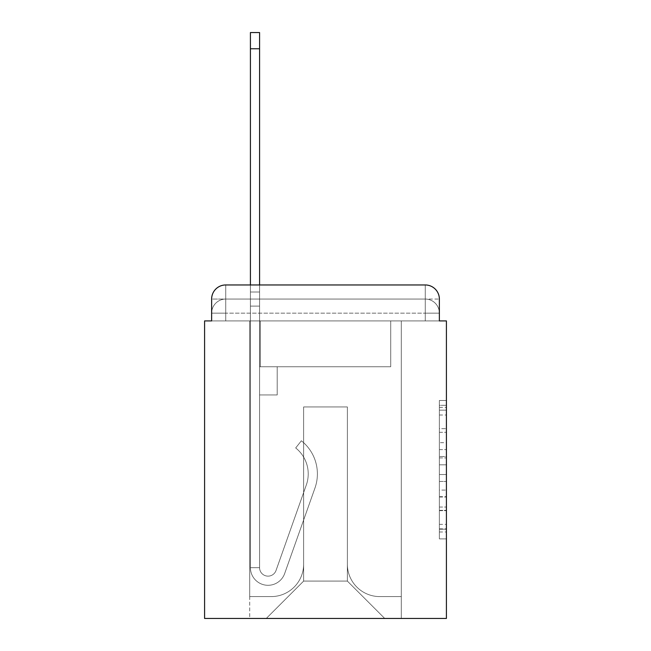 <?xml version="1.0" encoding="UTF-8"?>
<svg xmlns="http://www.w3.org/2000/svg" width="651" height="651" viewBox="0 0 651 651"><rect width="100%" height="100%" fill="white"/><g stroke="black" fill="none" stroke-linecap="round" stroke-linejoin="round"><path stroke-width="0.49" stroke-dasharray="3.25 2.44" d="M439.368 442.696L439.368 464.838L446.415 464.838L446.415 531.973L446.415 407.396L446.415 464.838L439.368 464.838L439.368 405.321L439.368 538.89L439.368 400.479L439.368 529.198L446.415 529.198L439.368 529.198L446.415 529.198L439.368 529.198L439.368 507.056L439.368 538.89L446.415 538.89L446.415 400.479L446.415 528.856L446.415 474.53L439.368 474.53L446.415 474.53L446.415 507.056L446.415 410.163L439.368 410.163L446.415 410.163L446.415 538.89L446.415 407.396L446.415 538.89L439.368 538.89L439.368 400.479L446.415 400.479L446.415 407.396L446.415 400.479L446.415 407.396L446.415 400.479L446.415 405.321L446.415 400.479L439.368 400.479L439.368 410.163L446.415 410.163L439.368 410.163L439.368 442.696L446.415 442.696M225.734 320.919L211.632 320.919L211.632 313.164L425.266 313.164L211.632 313.164L225.734 313.164L225.734 299.061L425.266 299.061L225.734 299.061L425.266 299.061L425.266 313.164L439.368 313.164L425.266 313.164L425.266 299.061L425.266 313.164L439.368 313.164L425.266 313.164L439.368 313.164L425.266 313.164L439.368 313.164L425.266 313.164L439.368 313.164L425.266 313.164L439.368 313.164L425.266 313.164L425.266 299.061L425.266 313.164L425.266 299.061L425.266 313.164L425.266 299.061L425.266 313.164L425.266 299.061L425.266 313.164L425.266 299.061L439.368 299.061L211.632 299.061A14.102 14.102 0 0 1 225.734 284.959A14.102 14.102 0 0 0 211.632 299.061L225.734 299.061A14.102 14.102 0 0 0 211.632 313.164L225.734 313.164L225.734 299.061A14.102 14.102 0 0 0 211.632 313.164L225.734 313.164L211.632 313.164L225.734 313.164L211.632 313.164L225.734 313.164L211.632 313.164L211.632 320.919L211.632 313.164L211.632 320.919L211.632 313.164L211.632 320.919L204.585 320.919L204.585 618.45L446.415 618.45L446.415 320.919L439.368 320.919L439.368 299.061A14.102 14.102 0 0 0 425.266 284.959L225.734 284.959A14.102 14.102 0 0 0 211.632 299.061L211.632 320.919L425.266 320.919L225.734 320.919L425.266 320.919L225.734 320.919L425.266 320.919L225.734 320.919L425.266 320.919L225.734 320.919L425.266 320.919L225.734 320.919L425.266 320.919L225.734 320.919L425.266 320.919L225.734 320.919L225.734 313.164L211.632 313.164L225.734 313.164L225.734 299.061A14.102 14.102 0 0 0 211.632 313.164A14.102 14.102 0 0 1 225.734 299.061A14.102 14.102 0 0 0 211.632 313.164A14.102 14.102 0 0 1 225.734 299.061L225.734 320.919L225.734 299.061L225.734 320.919L225.734 299.061L225.734 320.919L225.734 313.164L225.734 320.919L225.734 313.164L225.734 320.919L225.734 313.164L225.734 320.919L225.734 313.164L225.734 320.919L211.632 320.919L225.734 320.919M446.415 456.538L446.415 449.613L446.415 456.538L439.368 456.538L439.368 428.675L439.368 510.685L439.368 490.097L446.415 490.097L439.368 490.097L439.368 538.89L446.415 538.89L439.368 538.89L446.415 538.89L439.368 538.89L439.368 400.479L446.415 400.479L439.368 400.479L446.415 400.479L439.368 400.479L439.368 456.538L446.415 456.538M250.415 284.959L259.578 284.959L259.578 292.006L259.578 32.55L259.578 366.749L277.204 366.749L259.578 366.749L277.204 366.749L259.578 366.749L259.578 567.688A8.463 8.463 0 0 0 276.016 570.512A8.463 8.463 0 0 1 259.578 567.688A8.463 8.463 0 0 0 276.016 570.512L306.32 484.979A33.136 33.136 0 0 0 295.684 447.953A33.136 33.136 0 0 1 306.32 484.979A33.136 33.136 0 0 0 295.684 447.953L301.38 440.776A42.307 42.307 0 0 1 314.962 488.047L284.65 573.572A17.626 17.626 0 0 1 250.415 567.688L250.415 292.006L259.578 292.006L259.578 32.55L259.578 366.749L259.578 32.55L259.578 366.749L277.204 366.749L277.204 394.945L277.204 366.749L277.204 394.945L259.578 394.945L259.578 567.688L250.415 567.688L250.415 292.006L259.578 292.006L259.578 32.55L259.578 306.108L259.578 32.55L250.415 32.55L250.415 306.108L250.415 292.006L259.578 292.006L259.578 366.749L277.204 366.749L259.578 366.749L259.578 394.945L259.578 292.006L250.415 292.006L259.578 292.006L250.415 292.006L250.415 32.55L250.415 306.108L250.415 292.006L259.578 292.006L250.415 292.006L259.578 292.006L250.415 292.006L250.415 32.55L250.415 306.108L250.415 292.006L259.578 292.006L250.415 292.006L259.578 292.006L250.415 292.006L250.415 32.55L250.415 306.108L250.415 292.006L259.578 292.006L250.415 292.006L259.578 292.006L250.415 292.006L250.415 32.55L250.415 306.108L250.415 292.006L259.578 292.006L250.415 292.006L259.578 292.006L250.415 292.006L250.415 48.768L250.415 306.108L259.578 306.108L259.578 366.749L277.204 366.749L259.578 366.749L277.204 366.749L277.204 394.945L259.578 394.945L259.578 567.688L250.415 567.688L250.415 306.108L259.578 306.108L259.578 292.006L250.415 292.006L259.578 292.006L250.415 292.006L259.578 292.006L259.578 567.688A8.463 8.463 0 0 0 276.016 570.512L306.32 484.979A33.136 33.136 0 0 0 295.684 447.953L301.38 440.776A42.307 42.307 0 0 1 314.962 488.047L284.65 573.572A17.626 17.626 0 0 1 250.415 567.688L250.415 306.108L259.578 306.108L259.578 366.749L259.578 306.108L259.578 366.749L277.204 366.749L277.204 394.945L259.578 394.945L259.578 366.749L277.204 366.749L259.578 366.749L259.578 567.688A8.463 8.463 0 0 0 276.016 570.512A8.463 8.463 0 0 1 259.578 567.688L250.415 567.688L250.415 306.108L259.578 306.108L259.578 366.749L277.204 366.749L259.578 366.749L277.204 366.749L277.204 394.945L259.578 394.945L259.578 567.688L250.415 567.688L250.415 306.108L259.578 306.108L259.578 394.945L259.578 366.749L277.204 366.749L277.204 394.945L277.204 366.749L259.578 366.749L277.204 366.749L259.578 366.749L259.578 567.688A8.463 8.463 0 0 0 276.016 570.512L306.32 484.979A33.136 33.136 0 0 0 295.684 447.953A33.136 33.136 0 0 1 306.32 484.979A33.136 33.136 0 0 0 295.684 447.953L301.38 440.776A42.307 42.307 0 0 1 314.962 488.047L284.65 573.572A17.626 17.626 0 0 1 250.415 567.688L250.415 306.108L259.578 306.108L259.578 366.749L277.204 366.749L277.204 394.945L277.204 366.749L277.204 394.945L259.578 394.945L259.578 567.688A8.463 8.463 0 0 0 276.016 570.512L306.32 484.979A33.136 33.136 0 0 0 295.684 447.953L301.38 440.776A42.307 42.307 0 0 1 314.962 488.047L284.65 573.572A17.626 17.626 0 0 1 250.415 567.688L250.415 306.108L259.578 306.108L250.415 306.108L259.578 306.108L250.415 306.108L259.578 306.108L250.415 306.108L259.578 306.108L250.415 306.108L250.415 567.688L250.415 284.959M439.368 320.919L439.368 313.164L439.368 320.919L439.368 313.164L439.368 320.919L439.368 313.164L439.368 320.919L425.266 320.919L439.368 320.919L425.266 320.919L439.368 320.919L425.266 320.919L439.368 320.919L425.266 320.919L439.368 320.919L425.266 320.919L439.368 320.919L425.266 320.919L439.368 320.919L425.266 320.919L439.368 320.919L439.368 299.061A14.102 14.102 0 0 0 425.266 284.959L225.734 284.959L225.734 299.061L225.734 284.959A14.102 14.102 0 0 0 211.632 299.061L211.632 320.919M347.357 564.165A32.436 32.436 0 0 0 379.785 596.593A32.436 32.436 0 0 1 347.357 564.165L347.357 406.932L347.357 564.165A32.436 32.436 0 0 0 379.785 596.593L401.293 596.593L379.785 596.593A32.436 32.436 0 0 1 347.357 564.165L347.357 406.932L303.643 406.932L347.357 406.932L347.357 564.165A32.436 32.436 0 0 0 379.785 596.593L401.293 596.593L379.785 596.593A32.436 32.436 0 0 1 347.357 564.165L347.357 406.932L303.643 406.932L303.643 564.165L303.643 406.932L347.357 406.932L347.357 564.165A32.436 32.436 0 0 0 379.785 596.593L401.293 596.593L379.785 596.593A32.436 32.436 0 0 1 347.357 564.165L347.357 406.932L303.643 406.932L303.643 564.165A32.436 32.436 0 0 1 271.215 596.593A32.436 32.436 0 0 0 303.643 564.165L303.643 406.932L347.357 406.932L347.357 564.165A32.436 32.436 0 0 0 379.785 596.593L401.293 596.593L379.785 596.593A32.436 32.436 0 0 1 347.357 564.165L347.357 406.932L303.643 406.932L303.643 564.165A32.436 32.436 0 0 1 271.215 596.593L249.707 596.593L271.215 596.593A32.436 32.436 0 0 0 303.643 564.165L303.643 406.932L347.357 406.932L347.357 564.165A32.436 32.436 0 0 0 379.785 596.593L401.293 596.593L379.785 596.593A32.436 32.436 0 0 1 347.357 564.165L347.357 406.932L303.643 406.932L303.643 564.165A32.436 32.436 0 0 1 271.215 596.593L249.707 596.593L271.215 596.593A32.436 32.436 0 0 0 303.643 564.165L303.643 406.932L347.357 406.932L347.357 564.165M249.707 320.919L249.707 596.593L271.215 596.593A32.436 32.436 0 0 0 303.643 564.165A32.436 32.436 0 0 1 271.215 596.593L249.707 596.593L249.707 320.919L260.286 320.919L260.286 366.749L390.714 366.749L260.286 366.749L390.714 366.749L260.286 366.749L390.714 366.749L260.286 366.749L390.714 366.749L260.286 366.749L390.714 366.749L260.286 366.749L390.714 366.749L260.286 366.749L390.714 366.749L260.286 366.749L260.286 320.919L249.707 320.919L249.707 596.593L249.707 320.919L260.286 320.919L260.286 366.749L260.286 320.919L249.707 320.919L249.707 596.593L249.707 320.919L260.286 320.919L260.286 366.749L260.286 320.919L249.707 320.919L249.707 596.593L249.707 320.919L260.286 320.919L260.286 366.749L260.286 320.919L249.707 320.919L249.707 596.593L249.707 320.919L260.286 320.919L260.286 366.749L260.286 320.919L249.707 320.919L249.707 596.593L271.215 596.593A32.436 32.436 0 0 0 303.643 564.165L303.643 406.932L303.643 564.165A32.436 32.436 0 0 1 271.215 596.593A32.436 32.436 0 0 0 303.643 564.165L303.643 406.932L347.357 406.932L303.643 406.932L303.643 564.165A32.436 32.436 0 0 1 271.215 596.593L249.707 596.593L249.707 320.919L260.286 320.919L260.286 366.749L260.286 320.919L249.707 320.919L249.707 618.45L266.275 618.45L249.707 618.45L249.707 320.919L260.286 320.919L260.286 366.749L260.286 320.919L249.707 320.919M390.714 320.919L390.714 366.749L390.714 320.919L401.293 320.919L401.293 596.593L379.785 596.593L401.293 596.593L401.293 320.919L390.714 320.919L390.714 366.749L390.714 320.919L401.293 320.919L401.293 596.593L401.293 320.919L390.714 320.919L390.714 366.749L390.714 320.919L401.293 320.919L401.293 596.593L401.293 320.919L390.714 320.919L390.714 366.749L390.714 320.919L401.293 320.919L401.293 596.593L401.293 320.919L390.714 320.919L390.714 366.749L390.714 320.919L401.293 320.919L401.293 596.593L401.293 320.919L390.714 320.919L390.714 366.749L390.714 320.919L401.293 320.919L401.293 596.593L401.293 320.919L390.714 320.919L390.714 366.749L390.714 320.919L401.293 320.919L401.293 618.45L266.275 618.45L401.293 618.45L401.293 320.919L390.714 320.919M347.357 406.932L347.357 581.083L347.357 406.932L303.643 406.932L303.643 581.083L347.357 581.083L303.643 581.083L303.643 406.932L303.643 581.083L266.275 618.45L303.643 581.083L266.275 618.45L303.643 581.083L303.643 406.932L347.357 406.932L347.357 581.083L384.725 618.45L347.357 581.083L384.725 618.45L347.357 581.083L347.357 406.932L303.643 406.932L347.357 406.932M425.266 284.959A14.102 14.102 0 0 1 439.368 299.061A14.102 14.102 0 0 0 425.266 284.959L425.266 320.919L425.266 284.959M439.368 464.838L446.415 464.838L439.368 464.838M439.368 405.321L439.368 400.479L439.368 405.321L446.415 405.321L439.368 405.321M439.368 510.343L439.368 481.447L439.368 510.343L446.415 510.343L439.368 510.343M439.368 481.447L439.368 474.53L446.415 474.53L439.368 474.53L439.368 481.447L446.415 481.447L439.368 481.447M439.368 428.675L439.368 410.163L439.368 428.675L446.415 428.675L439.368 428.675M439.368 400.479L446.415 400.479L439.368 400.479L439.368 407.396L439.368 400.479L446.415 400.479M439.368 538.89L446.415 538.89L439.368 538.89L439.368 531.973L439.368 538.89M276.016 570.512A8.463 8.463 0 0 1 259.578 567.688L250.415 567.688A17.626 17.626 0 0 0 284.65 573.572A17.626 17.626 0 0 1 250.415 567.688A17.626 17.626 0 0 0 284.65 573.572A17.626 17.626 0 0 1 250.415 567.688A17.626 17.626 0 0 0 284.65 573.572A17.626 17.626 0 0 1 250.415 567.688A17.626 17.626 0 0 0 284.65 573.572A17.626 17.626 0 0 1 250.415 567.688L259.578 567.688A8.463 8.463 0 0 0 276.016 570.512L306.32 484.979A33.136 33.136 0 0 0 295.684 447.953A33.136 33.136 0 0 1 306.32 484.979A33.136 33.136 0 0 0 295.684 447.953L301.38 440.776A42.307 42.307 0 0 1 314.962 488.047L284.65 573.572A17.626 17.626 0 0 1 250.415 567.688A17.626 17.626 0 0 0 284.65 573.572A17.626 17.626 0 0 1 250.415 567.688A17.626 17.626 0 0 0 284.65 573.572A17.626 17.626 0 0 1 250.415 567.688L259.578 567.688A8.463 8.463 0 0 0 276.016 570.512L306.32 484.979A33.136 33.136 0 0 0 295.684 447.953L301.38 440.776A42.307 42.307 0 0 1 314.962 488.047L284.65 573.572A17.626 17.626 0 0 1 250.415 567.688L259.578 567.688A8.463 8.463 0 0 0 276.016 570.512A8.463 8.463 0 0 1 259.578 567.688A8.463 8.463 0 0 0 276.016 570.512L306.32 484.979A33.136 33.136 0 0 0 295.684 447.953A33.136 33.136 0 0 1 306.32 484.979A33.136 33.136 0 0 0 295.684 447.953L301.38 440.776A42.307 42.307 0 0 1 314.962 488.047L284.65 573.572A17.626 17.626 0 0 1 250.415 567.688A17.626 17.626 0 0 0 284.65 573.572A17.626 17.626 0 0 1 250.415 567.688L259.578 567.688L250.415 567.688A17.626 17.626 0 0 0 284.65 573.572A17.626 17.626 0 0 1 250.415 567.688A17.626 17.626 0 0 0 284.65 573.572A17.626 17.626 0 0 1 250.415 567.688L259.578 567.688A8.463 8.463 0 0 0 276.016 570.512L306.32 484.979A33.136 33.136 0 0 0 295.684 447.953L301.38 440.776A42.307 42.307 0 0 1 314.962 488.047L284.65 573.572A17.626 17.626 0 0 1 250.415 567.688L259.578 567.688A8.463 8.463 0 0 0 276.016 570.512A8.463 8.463 0 0 1 259.578 567.688A8.463 8.463 0 0 0 276.016 570.512L306.32 484.979A33.136 33.136 0 0 0 295.684 447.953A33.136 33.136 0 0 1 306.32 484.979A33.136 33.136 0 0 0 295.684 447.953L301.38 440.776A42.307 42.307 0 0 1 314.962 488.047L284.65 573.572A17.626 17.626 0 0 1 250.415 567.688A17.626 17.626 0 0 0 284.65 573.572L314.962 488.047A42.307 42.307 0 0 0 301.38 440.776A42.307 42.307 0 0 1 314.962 488.047A42.307 42.307 0 0 0 301.38 440.776A42.307 42.307 0 0 1 314.962 488.047A42.307 42.307 0 0 0 301.38 440.776A42.307 42.307 0 0 1 314.962 488.047A42.307 42.307 0 0 0 301.38 440.776A42.307 42.307 0 0 1 314.962 488.047A42.307 42.307 0 0 0 301.38 440.776A42.307 42.307 0 0 1 314.962 488.047A42.307 42.307 0 0 0 301.38 440.776A42.307 42.307 0 0 1 314.962 488.047A42.307 42.307 0 0 0 301.38 440.776A42.307 42.307 0 0 1 314.962 488.047A42.307 42.307 0 0 0 301.38 440.776A42.307 42.307 0 0 1 314.962 488.047A42.307 42.307 0 0 0 301.38 440.776A42.307 42.307 0 0 1 314.962 488.047A42.307 42.307 0 0 0 301.38 440.776L295.684 447.953A33.136 33.136 0 0 1 306.32 484.979L276.016 570.512A8.463 8.463 0 0 1 259.578 567.688A8.463 8.463 0 0 0 276.016 570.512L306.32 484.979L276.016 570.512A8.463 8.463 0 0 1 259.578 567.688L250.415 567.688L259.578 567.688A8.463 8.463 0 0 0 276.016 570.512L306.32 484.979A33.136 33.136 0 0 0 295.684 447.953L301.38 440.776L295.684 447.953A33.136 33.136 0 0 1 306.32 484.979L276.016 570.512A8.463 8.463 0 0 1 259.578 567.688L259.578 366.749L277.204 366.749L259.578 366.749L259.578 567.688A8.463 8.463 0 0 0 276.016 570.512L306.32 484.979A33.136 33.136 0 0 0 295.684 447.953L301.38 440.776L295.684 447.953A33.136 33.136 0 0 1 306.32 484.979L276.016 570.512A8.463 8.463 0 0 1 259.578 567.688L259.578 366.749L277.204 366.749L277.204 394.945L259.578 394.945L259.578 567.688A8.463 8.463 0 0 0 276.016 570.512L306.32 484.979A33.136 33.136 0 0 0 295.684 447.953L301.38 440.776L295.684 447.953A33.136 33.136 0 0 1 306.32 484.979L276.016 570.512A8.463 8.463 0 0 1 259.578 567.688L259.578 366.749L277.204 366.749L277.204 394.945L259.578 394.945L259.578 567.688A8.463 8.463 0 0 0 276.016 570.512L306.32 484.979A33.136 33.136 0 0 0 295.684 447.953L301.38 440.776L295.684 447.953A33.136 33.136 0 0 1 306.32 484.979L276.016 570.512M277.204 394.945L259.578 394.945L259.578 366.749L277.204 366.749L277.204 394.945L277.204 366.749L277.204 394.945L277.204 366.749L259.578 366.749L277.204 366.749L277.204 394.945L259.578 394.945L277.204 394.945L259.578 394.945L277.204 394.945L277.204 366.749L277.204 394.945L277.204 366.749L277.204 394.945L259.578 394.945L277.204 394.945L259.578 394.945L277.204 394.945L277.204 366.749L277.204 394.945L259.578 394.945L277.204 394.945L259.578 394.945L277.204 394.945L277.204 366.749L277.204 394.945L259.578 394.945L277.204 394.945L259.578 394.945L277.204 394.945L277.204 366.749L277.204 394.945L259.578 394.945L277.204 394.945M295.684 447.953L301.38 440.776L295.684 447.953M250.415 292.006L259.578 292.006L250.415 292.006M425.266 320.919L425.266 313.164L425.266 320.919M439.368 507.056L446.415 507.056L439.368 507.056M439.368 496.672L446.415 496.672M439.368 432.313L446.415 432.313L439.368 432.313M439.368 407.396L446.415 407.396M439.368 531.973L446.415 531.973M439.368 524.356L446.415 524.356M439.368 415.012L446.415 415.012M439.368 457.922L446.415 457.922L439.368 457.922M439.368 497.022L446.415 497.022L439.368 497.022M439.368 510.685L446.415 510.685L439.368 510.685M439.368 449.613L446.415 449.613L439.368 449.613M250.415 48.768L259.578 48.768M439.368 313.164A14.102 14.102 0 0 0 425.266 299.061A14.102 14.102 0 0 1 439.368 313.164A14.102 14.102 0 0 0 425.266 299.061A14.102 14.102 0 0 1 439.368 313.164A14.102 14.102 0 0 0 425.266 299.061A14.102 14.102 0 0 1 439.368 313.164M439.368 528.856L446.415 528.856M439.368 529.198L446.415 529.198M439.368 410.163L446.415 410.163M250.415 32.55L259.578 32.55"/><path stroke-width="0.98" d="M211.632 299.061L211.632 320.919L211.632 299.061A14.102 14.102 0 0 1 225.734 284.959L250.415 284.959L250.415 32.55L259.578 32.55L259.578 284.959L425.266 284.959L225.734 284.959M439.368 320.919L439.368 299.061L439.368 320.919L446.415 320.919L446.415 618.45L204.585 618.45L204.585 320.919L211.632 320.919M439.368 299.061A14.102 14.102 0 0 0 425.266 284.959M250.415 48.768L259.578 48.768"/></g></svg>

